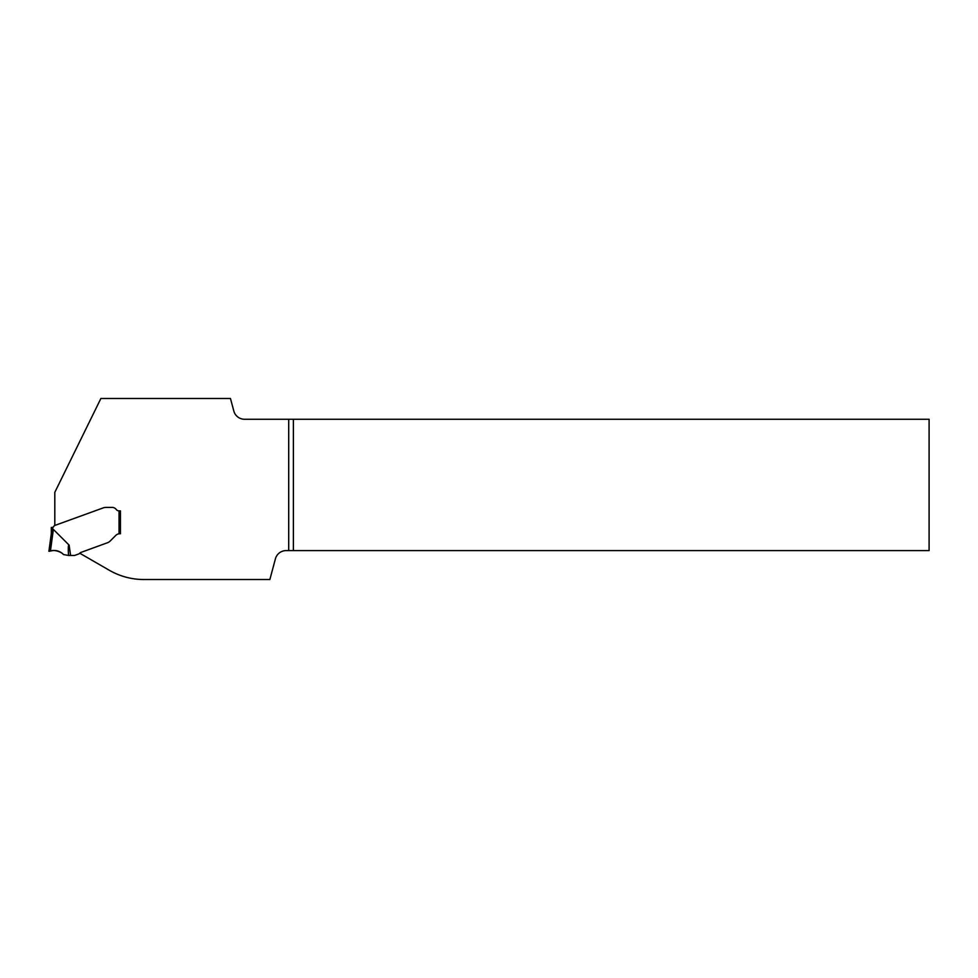 <?xml version="1.0" encoding="UTF-8"?>
<svg xmlns="http://www.w3.org/2000/svg" width="978" height="978" viewBox="0 0 978 978"><rect width="100%" height="100%" fill="white"/><g stroke="black" fill="none" stroke-linecap="round" stroke-linejoin="round"><path stroke-width="1.47" d="M293.388 419.256L929.1 419.256L929.1 550.602L293.388 550.602L293.388 419.256L244.537 419.256A11.088 11.088 0 0 1 233.828 411.041L230.453 398.474L100.893 398.474L54.805 492.337L54.805 525.455L103.839 507.668A10.122 6.932 180 0 1 106.529 507.411L112.103 507.411A5.196 5.196 0 0 1 116.272 509.501A3.46 3.46 0 0 0 119.035 510.883A3.46 3.46 0 0 1 116.272 509.501A5.196 5.196 0 0 0 112.103 507.411L106.529 507.411A10.122 6.932 180 0 0 103.839 507.668L54.523 525.565A0.758 0.758 0 0 0 54.12 525.895L53.814 526.421A2.078 2.078 0 0 1 52.714 527.338L52.017 527.46L52.714 527.338L52.714 530.308L53.374 529.416L69.145 545.149L70.587 555.455L68.521 555.455C68.057 547.839 68.264 544.404 69.145 545.149M70.587 555.455L74.377 555.455A1.381 1.381 0 0 0 74.854 555.37L78.925 553.89A1.381 1.381 0 0 0 79.524 553.45A3.399 3.399 0 0 1 81.015 552.387L107.543 542.729A6.932 6.932 0 0 0 108.741 542.154L108.741 542.154A6.932 6.932 0 0 1 107.543 542.729L81.015 552.387A3.399 3.399 0 0 0 79.744 553.206L109.267 570.247A69.304 69.304 0 0 0 143.913 579.526L269.867 579.526L275.417 558.817A11.088 11.088 0 0 1 286.126 550.602L293.388 550.602M119.035 510.883L120.428 510.883L120.428 533.756L119.732 533.756L120.428 533.756L120.428 510.883L119.035 510.883L119.035 533.805A5.55 5.55 0 0 0 115.807 535.382A5.55 5.55 0 0 1 119.732 533.756L119.035 533.805M115.807 535.382L110.392 540.797A9.144 6.932 -45 0 1 109.12 541.91A9.144 6.932 -45 0 0 110.392 540.797L115.807 535.382M51.357 533.316L48.9 551.286L51.357 533.316L52.714 530.308L51.321 533.585L51.321 527.46L52.017 527.46M53.374 529.416L50.416 551.054C55.453 549.722 59.829 550.883 63.521 554.563L62.225 553.303C57.531 550.443 53.081 549.77 48.9 551.286L50.416 551.054C55.501 549.722 59.866 550.883 63.521 554.563L68.521 555.455M288.706 419.256L288.706 550.602"/></g></svg>
